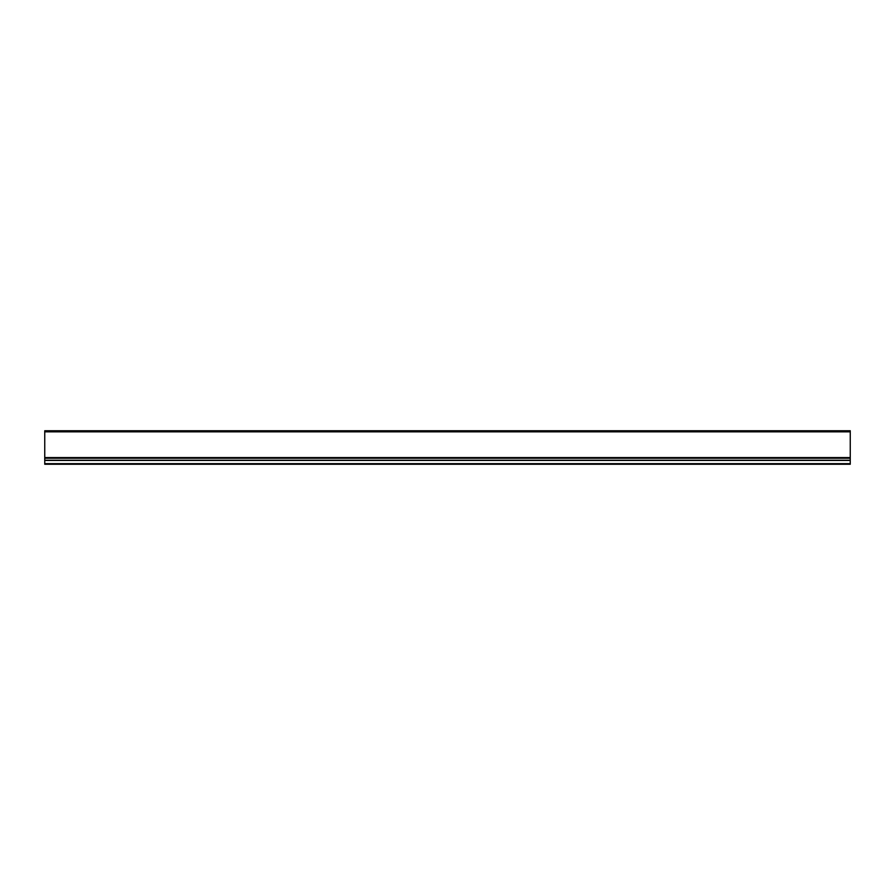 <?xml version="1.0" encoding="UTF-8"?>
<svg xmlns="http://www.w3.org/2000/svg" width="895" height="895" viewBox="0 0 895 895"><rect width="100%" height="100%" fill="white"/><g stroke="black" fill="none" stroke-linecap="round" stroke-linejoin="round"><path stroke-width="1.34" d="M850.25 431.837L850.25 430.741L44.75 430.741L44.75 457.569L850.25 457.569L850.25 431.837L44.75 431.837M850.25 460.231L850.25 463.655L44.75 463.655L44.75 460.231L850.25 460.231L850.25 457.569M44.75 460.231L44.75 457.569M850.25 463.655L850.25 464.259L44.75 464.259L44.75 463.655M850.25 460.433L44.75 460.433M44.75 458.218L850.25 458.218"/></g></svg>
